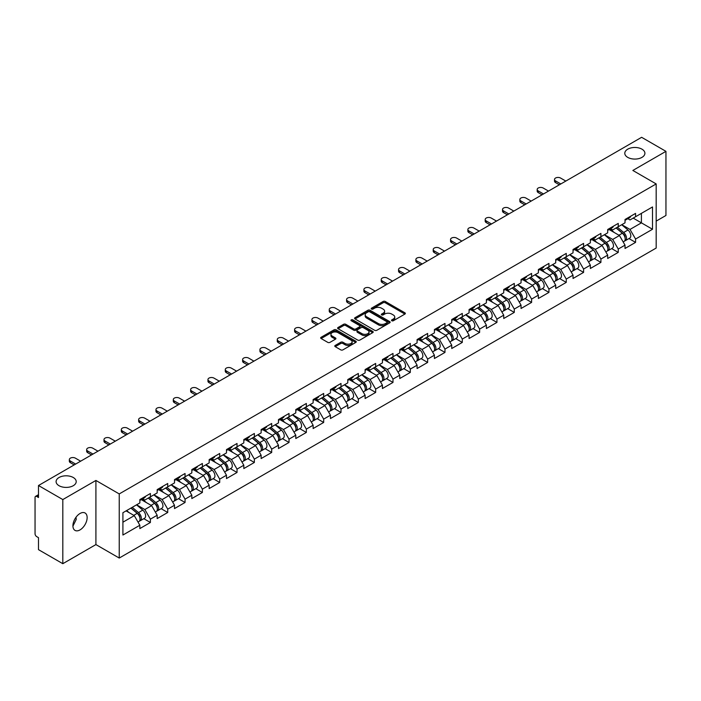<?xml version="1.0" encoding="UTF-8"?>
<svg xmlns="http://www.w3.org/2000/svg" width="701" height="701" viewBox="0 0 701 701"><rect width="100%" height="100%" fill="white"/><g stroke="black" fill="none" stroke-linecap="round" stroke-linejoin="round"><path stroke-width="1.05" d="M627.737 157.374A10.051 5.801 180 0 1 624.793 153.274A10.051 5.801 180 0 1 631.005 147.911A10.051 5.801 180 0 1 641.958 149.173A10.051 5.801 180 0 1 644.902 153.274A10.051 5.801 180 0 1 638.699 158.636A10.051 5.801 180 0 1 627.737 157.374M59.042 485.714A10.051 5.801 180 0 1 56.098 481.613A10.051 5.801 180 0 1 62.301 476.251A10.051 5.801 180 0 1 73.263 477.504A10.051 5.801 180 0 1 76.207 481.613A10.051 5.801 180 0 1 69.995 486.967A10.051 5.801 180 0 1 59.042 485.714M391.798 320.76A1.078 0.622 0 0 0 393.322 320.76L404.906 314.074A1.542 0.894 0 0 0 405.353 313.443A1.542 0.894 0 0 0 404.906 312.812L385.278 301.483A1.542 0.894 0 0 0 383.096 301.483L371.512 308.177A1.078 0.622 0 0 0 371.197 308.615A1.078 0.622 0 0 0 371.512 309.053A1.078 0.622 0 0 0 373.046 309.053L374.544 308.186A4.933 2.848 0 0 1 381.519 308.186L383.158 309.132A4.933 2.848 0 0 1 384.604 311.148A4.933 2.848 0 0 1 383.158 313.163L381.659 314.03A1.078 0.622 0 0 0 381.335 314.469A1.078 0.622 0 0 0 381.659 314.907A1.078 0.622 0 0 0 383.184 314.907L384.683 314.039A4.933 2.848 0 0 1 391.657 314.039L393.296 314.986A4.933 2.848 0 0 1 394.742 317.001A4.933 2.848 0 0 1 393.296 319.016L391.798 319.884A1.078 0.622 0 0 0 391.482 320.322A1.078 0.622 0 0 0 391.798 320.76L391.798 319.884M76.032 517.224L76.207 519.476L72.93 526.162M80.037 513.482A10.051 5.801 -60 0 1 85.058 512.983A10.051 5.801 -60 0 1 86.6 521.036A10.051 5.801 -60 0 1 80.037 529.895A10.051 5.801 -60 0 1 75.007 530.394A10.051 5.801 -60 0 1 73.465 522.341A10.051 5.801 -60 0 1 80.037 513.482M335.236 345.418A1.542 0.894 0 0 0 334.789 346.049A1.542 0.894 0 0 0 335.236 346.68L340.747 349.86A1.542 0.894 0 0 0 342.92 349.86L355.793 342.43A1.542 0.894 0 0 0 356.239 341.799A1.542 0.894 0 0 0 355.793 341.177L336.165 329.847A1.542 0.894 0 0 0 333.983 329.847L321.119 337.269A1.542 0.894 0 0 0 320.664 337.9A1.542 0.894 0 0 0 321.119 338.53L327.77 342.368A1.542 0.894 0 0 0 329.952 342.368L335.455 339.188A1.542 0.894 0 0 0 335.91 338.557A1.542 0.894 0 0 0 335.455 337.935L332.16 336.024A4.127 2.383 0 0 1 330.951 334.342A4.127 2.383 0 0 1 333.492 332.143A4.127 2.383 0 0 1 337.987 332.66L350.912 340.116A4.127 2.383 0 0 1 352.121 341.799A4.127 2.383 0 0 1 349.571 343.998A4.127 2.383 0 0 1 345.076 343.49L342.92 342.246A1.542 0.894 0 0 0 340.747 342.246L335.236 345.418L335.236 346.68L340.747 343.525L340.747 342.246M95.914 480.457L62.818 499.568L38.494 485.521L641.625 137.308L665.95 151.346L632.854 170.457L656.18 183.925L119.24 493.925L95.914 480.457L95.914 544.581L119.24 558.049L119.24 493.925M374.649 330.285A1.542 0.894 0 0 0 376.831 330.285L389.695 322.854A1.542 0.894 0 0 0 390.15 322.223A1.542 0.894 0 0 0 389.695 321.593L370.075 310.263A1.542 0.894 0 0 0 367.894 310.263L355.03 317.693A1.542 0.894 0 0 0 354.575 318.324A1.542 0.894 0 0 0 355.03 318.955L374.649 330.285M351.692 320.997A1.078 0.622 0 0 1 352.787 321.146L352.787 319.866L372.739 331.389A1.542 0.894 0 0 1 373.195 332.011A1.542 0.894 0 0 1 372.739 332.642L359.876 340.073A1.542 0.894 0 0 1 357.694 340.073L338.075 328.743L338.075 327.481A1.542 0.894 0 0 0 337.619 328.112A1.542 0.894 0 0 0 338.075 328.743M338.075 327.481L343.578 324.3A1.542 0.894 0 0 1 345.759 324.3L353.716 328.9A1.542 0.894 0 0 0 355.898 328.9L359.552 326.789A1.542 0.894 0 0 0 359.999 326.158A1.542 0.894 0 0 0 359.552 325.527L351.262 320.751A1.078 0.622 0 0 1 350.947 320.304A1.078 0.622 0 0 1 351.613 319.735A1.078 0.622 0 0 1 352.787 319.866M119.24 558.049L656.18 248.058L656.18 183.925M143.81 518.687L150.4 522.49L150.4 519.161L144.844 509.539L136.625 504.79M150.4 522.49L139.849 528.58L139.849 525.251L122.912 535.029L122.912 512.711L139.849 502.932L139.849 499.594L150.4 493.504L150.4 496.843L157.173 492.926L157.173 489.596L167.732 483.497L167.732 486.836L174.505 482.928L174.505 479.589L185.055 473.499L185.055 476.829L191.829 472.921L191.829 469.582L202.379 463.492L202.379 466.831L209.161 462.914L209.161 459.584L219.711 453.486L219.711 456.824L226.484 452.916L226.484 449.578L237.034 443.488L237.034 446.817L243.817 442.909L243.817 439.571L254.367 433.481L254.367 436.819L261.14 432.903L261.14 429.573L271.69 423.474L271.69 426.813L278.472 422.905L278.472 419.566L289.022 413.476L289.022 416.806L295.796 412.898L295.796 409.559L306.346 403.469L306.346 406.808L313.128 402.891L313.128 399.561L323.678 393.463L323.678 396.801L330.451 392.884L330.451 389.554L341.001 383.465L341.001 386.794L347.775 382.886L347.775 379.548L358.334 373.458L358.334 376.796L365.107 372.879L365.107 369.55L375.657 363.451L375.657 366.789L382.431 362.873L382.431 359.543L392.989 353.453L392.989 356.783L399.763 352.875L399.763 349.536L410.313 343.446L410.313 346.785L417.086 342.868L417.086 339.538L427.645 333.439L427.645 336.778L434.418 332.861L434.418 329.531L444.969 323.441L444.969 326.771L451.742 322.863L451.742 319.525L462.292 313.435L462.292 316.764L469.074 312.856L469.074 309.518L479.624 303.428L479.624 306.766L486.398 302.85L486.398 299.52L496.948 293.43L496.948 296.76L503.73 292.852L503.73 289.513L514.28 283.423L514.28 286.753L521.053 282.845L521.053 279.506L531.603 273.416L531.603 276.755L538.386 272.838L538.386 269.508L548.936 263.418L548.936 266.748L555.709 262.84L555.709 259.501L566.259 253.411L566.259 256.741L573.032 252.833L573.032 249.495L583.591 243.405L583.591 246.743L590.365 242.826L590.365 239.497L600.915 233.398L600.915 236.736L607.688 232.828L607.688 229.49L618.247 223.4L618.247 226.73L625.02 222.822L625.02 219.483L635.57 213.393L635.57 216.732L652.508 206.953L652.508 229.262L635.57 239.05L630.015 229.429L621.796 224.679M628.981 238.577L635.57 242.38L635.57 239.05M635.57 242.38L625.02 248.469L625.02 245.14L618.247 249.048L612.692 239.427L604.472 234.686M611.658 248.583L618.247 252.386L618.247 249.048M618.247 252.386L607.688 258.476L607.688 255.138L600.915 259.055L595.359 249.433L587.14 244.693M594.325 258.581L600.915 262.384L600.915 259.055M600.915 262.384L590.365 268.483L590.365 265.144L583.591 269.061L578.036 259.44L569.817 254.691M577.002 268.588L583.591 272.391L583.591 269.061M583.591 272.391L573.032 278.481L573.032 275.151L566.259 279.059L560.704 269.438L552.484 264.698M559.67 278.595L566.259 282.398L566.259 279.059M566.259 282.398L555.709 288.488L555.709 285.158L548.936 289.066L543.38 279.445L535.161 274.704M542.346 288.593L548.936 292.405L548.936 289.066M548.936 292.405L538.386 298.495L538.386 295.156L531.603 299.073L526.057 289.452L517.829 284.702M525.014 298.6L531.603 302.403L531.603 299.073M531.603 302.403L521.053 308.493L521.053 305.163L514.28 309.071L508.724 299.458L500.505 294.709M507.69 308.606L514.28 312.409L514.28 309.071M514.28 312.409L503.73 318.499L503.73 315.17L496.948 319.078L491.401 309.456L483.182 304.716M490.358 318.605L496.948 322.416L496.948 319.078M496.948 322.416L486.398 328.506L486.398 325.168L479.624 329.084L474.069 319.463L465.85 314.714M473.035 328.611L479.624 332.414L479.624 329.084M479.624 332.414L469.074 338.504L469.074 335.174L462.292 339.082L456.745 329.47L448.526 324.721M455.703 338.618L462.292 342.421L462.292 339.082M462.292 342.421L451.742 348.511L451.742 345.181L444.969 349.089L439.413 339.468L431.194 334.727M438.379 348.616L444.969 352.428L444.969 349.089M444.969 352.428L434.418 358.518L434.418 355.179L427.645 359.096L422.09 349.475L413.87 344.726M421.047 358.623L427.645 362.426L427.645 359.096M427.645 362.426L417.086 368.524L417.086 365.186L410.313 369.094L404.757 359.482L396.538 354.732M403.723 368.63L410.313 372.433L410.313 369.094M410.313 372.433L399.763 378.522L399.763 375.193L392.989 379.101L387.434 369.48L379.215 364.739M386.4 378.628L392.989 382.439L392.989 379.101M392.989 382.439L382.431 388.529L382.431 385.191L375.657 389.108L370.102 379.486L361.882 374.737M369.068 388.634L375.657 392.437L375.657 389.108M375.657 392.437L365.107 398.536L365.107 395.198L358.334 399.106L352.778 389.493L344.559 384.744M351.744 398.641L358.334 402.444L358.334 399.106M358.334 402.444L347.775 408.534L347.775 405.204L341.001 409.112L335.446 399.491L327.227 394.751M334.412 408.639L341.001 412.451L341.001 409.112M341.001 412.451L330.451 418.541L330.451 415.202L323.678 419.119L318.123 409.498L309.903 404.749M317.089 418.646L323.678 422.449L323.678 419.119M323.678 422.449L313.128 428.548L313.128 425.209L306.346 429.117L300.79 419.505L292.571 414.755M299.756 428.653L306.346 432.456L306.346 429.117M306.346 432.456L295.796 438.546L295.796 435.216L289.022 439.124L283.467 429.503L275.248 424.762M282.433 438.651L289.022 442.462L289.022 439.124M289.022 442.462L278.472 448.552L278.472 445.214L271.69 449.131L266.143 439.509L257.915 434.76M265.101 448.658L271.69 452.46L271.69 449.131M271.69 452.46L261.14 458.559L261.14 455.221L254.367 459.129L248.811 449.516L240.592 444.767M247.777 458.664L254.367 462.467L254.367 459.129M254.367 462.467L243.817 468.557L243.817 465.227L237.034 469.135L231.488 459.514L223.269 454.774M230.445 468.671L237.034 472.474L237.034 469.135M237.034 472.474L226.484 478.564L226.484 475.225L219.711 479.142L214.155 469.521L205.936 464.772M213.122 478.669L219.711 482.472L219.711 479.142M219.711 482.472L209.161 488.571L209.161 485.232L202.379 489.149L196.832 479.528L188.613 474.779M195.789 488.676L202.379 492.479L202.379 489.149M202.379 492.479L191.829 498.569L191.829 495.239L185.055 499.147L179.5 489.526L171.281 484.785M178.466 498.683L185.055 502.486L185.055 499.147M185.055 502.486L174.505 508.575L174.505 505.237L167.732 509.154L162.176 499.533L153.957 494.792M161.134 508.681L167.732 512.484L167.732 509.154M167.732 512.484L157.173 518.582L157.173 515.244L150.4 519.161M142.697 498.805L144.844 500.05L150.4 496.843M144.844 509.539L151.626 505.623L141.251 499.638M157.173 515.244L151.626 505.623M160.03 488.799L162.176 490.043L167.732 486.836M162.176 499.533L168.95 495.625L158.584 489.64M174.505 505.237L168.95 495.625M177.353 478.801L179.5 480.036L185.055 476.829M179.5 489.526L186.273 485.618L175.907 479.633M191.829 495.239L186.273 485.618M194.685 468.794L196.832 470.038L202.379 466.831M196.832 479.528L203.605 475.611L193.239 469.626M209.161 485.232L203.605 475.611M212.009 458.787L214.155 460.031L219.711 456.824M214.155 469.521L220.929 465.613L210.563 459.628M226.484 475.225L220.929 465.613M229.341 448.789L231.488 450.024L237.034 446.817M231.488 459.514L238.261 455.606L227.895 449.621M243.817 465.227L238.261 455.606M246.664 438.782L248.811 440.026L254.367 436.819M248.811 449.516L255.585 445.599L245.219 439.615M261.14 455.221L255.585 445.599M263.988 428.775L266.143 430.02L271.69 426.813M266.143 439.509L272.917 435.601L262.551 429.617M278.472 445.214L272.917 435.601M281.32 418.777L283.467 420.013L289.022 416.806M283.467 429.503L290.24 425.595L279.874 419.61M295.796 435.216L290.24 425.595M298.644 408.771L300.79 410.015L306.346 406.808M300.79 419.505L307.573 415.588L297.206 409.603M313.128 425.209L307.573 415.588M315.976 398.764L318.123 400.008L323.678 396.801M318.123 409.498L324.896 405.59L314.53 399.605M330.451 415.202L324.896 405.59M333.299 388.766L335.446 390.001L341.001 386.794M335.446 399.491L342.228 395.583L331.862 389.598M347.775 405.204L342.228 395.583M350.631 378.759L352.778 379.995L358.334 376.796M352.778 389.493L359.552 385.576L349.186 379.591M365.107 395.198L359.552 385.576M367.955 368.752L370.102 369.997L375.657 366.789M370.102 379.486L376.884 375.578L366.509 369.585M382.431 385.191L376.884 375.578M385.287 358.754L387.434 359.99L392.989 356.783M387.434 369.48L394.207 365.571L383.841 359.587M399.763 375.193L394.207 365.571M402.611 348.748L404.757 349.983L410.313 346.785M404.757 359.482L411.531 355.565L401.165 349.58M417.086 365.186L411.531 355.565M419.943 338.741L422.09 339.985L427.645 336.778M422.09 349.475L428.863 345.558L418.497 339.573M434.418 355.179L428.863 345.558M437.266 328.743L439.413 329.978L444.969 326.771M439.413 339.468L446.186 335.56L435.82 329.575M451.742 345.181L446.186 335.56M454.598 318.736L456.745 319.971L462.292 316.764M456.745 329.47L463.519 325.553L453.153 319.568M469.074 335.174L463.519 325.553M471.922 308.729L474.069 309.973L479.624 306.766M474.069 319.463L480.842 315.546L470.476 309.562M486.398 325.168L480.842 315.546M489.254 298.731L491.401 299.967L496.948 296.76M491.401 309.456L498.174 305.548L487.808 299.564M503.73 315.17L498.174 305.548M506.578 288.724L508.724 289.96L514.28 286.753M508.724 299.458L515.498 295.542L505.132 289.557M521.053 305.163L515.498 295.542M523.901 278.718L526.057 279.962L531.603 276.755M526.057 289.452L532.83 285.535L522.464 279.55M538.386 295.156L532.83 285.535M541.233 268.72L543.38 269.955L548.936 266.748M543.38 279.445L550.154 275.537L539.788 269.552M555.709 285.158L550.154 275.537M558.557 258.713L560.704 259.948L566.259 256.741M560.704 269.438L567.486 265.53L557.12 259.545M573.032 275.151L567.486 265.53M575.889 248.706L578.036 249.95L583.591 246.743M578.036 259.44L584.809 255.523L574.443 249.538M590.365 265.144L584.809 255.523M593.212 238.708L595.359 239.944L600.915 236.736M595.359 249.433L602.141 245.525L591.775 239.54M607.688 255.138L602.141 245.525M610.545 228.701L612.692 229.937L618.247 226.73M612.692 239.427L619.465 235.518L609.099 229.534M625.02 245.14L619.465 235.518M627.868 218.694L630.015 219.939L635.57 216.732M630.015 229.429L641.406 222.857L641.406 213.358L652.508 206.953M633.187 218.107L652.508 229.262M656.18 221.122L665.95 215.479L665.95 151.346M62.818 499.568L62.818 563.692L38.494 549.654L38.494 537.658L36.715 536.633A2.357 1.358 -120 0 1 35.05 533.75L35.05 497.447A2.357 1.358 -120 0 1 35.541 496.369A2.357 1.358 -120 0 1 36.715 496.483L38.494 497.517L38.494 485.521M62.818 563.692L95.914 544.581M122.912 522.201L134.294 515.629L126.075 510.88M139.849 525.251L134.294 515.629M392.227 320.918L393.296 320.296A4.933 2.848 0 0 0 394.742 318.28L394.742 317.001M384.604 311.148L384.604 312.427A4.933 2.848 0 0 1 383.158 314.442L382.089 315.064M404.889 314.083L385.278 302.771A1.542 0.894 0 0 0 383.096 302.771L371.951 309.211M389.677 322.872L370.075 311.551A1.542 0.894 0 0 0 367.894 311.551L355.048 318.964M386.97 322.67A1.078 0.622 0 0 0 387.285 322.223A1.078 0.622 0 0 0 386.97 321.785L369.742 311.84A1.078 0.622 0 0 0 368.218 311.84L366.641 312.751A4.933 2.848 0 0 0 365.195 314.767A4.933 2.848 0 0 0 366.641 316.782L378.409 323.582A4.933 2.848 0 0 0 385.392 323.582L386.97 322.67L386.97 323.95A1.078 0.622 0 0 0 387.285 323.511L387.285 322.223M365.195 314.767L365.195 316.046A4.933 2.848 0 0 0 366.641 318.061L366.641 316.782M386.97 323.95L385.392 324.861A4.933 2.848 0 0 1 378.409 324.861L366.641 318.061M338.092 328.751L343.578 325.588L343.578 324.3M359.999 326.158L359.999 327.446A1.542 0.894 0 0 1 359.552 328.077L355.898 330.18A1.542 0.894 0 0 1 353.716 330.18L345.759 325.588A1.542 0.894 0 0 0 343.578 325.588M352.787 321.146L372.722 332.66M361.979 333.667A4.127 2.383 0 0 0 366.474 334.184A4.127 2.383 0 0 0 369.015 331.985A4.127 2.383 0 0 0 367.806 330.302L363.258 327.674A1.542 0.894 0 0 0 361.076 327.674L357.422 329.777A1.542 0.894 0 0 0 356.975 330.408A1.542 0.894 0 0 0 357.422 331.038L361.979 333.667L361.979 334.947A4.127 2.383 0 0 0 366.474 335.464A4.127 2.383 0 0 0 369.015 333.264L369.015 331.985M356.975 330.408L356.975 331.696A1.542 0.894 0 0 0 357.422 332.318L357.422 331.038M361.979 334.947L357.422 332.318M352.121 341.799L352.121 343.087A4.127 2.383 0 0 1 349.571 345.286A4.127 2.383 0 0 1 345.076 344.769L342.92 343.525A1.542 0.894 0 0 0 340.747 343.525M330.951 334.342L330.951 335.63A4.127 2.383 0 0 0 332.16 337.312L332.16 336.024M335.437 339.205L332.16 337.312M355.766 342.447L336.165 331.126A1.542 0.894 0 0 0 333.983 331.126L321.137 338.539M623.697 234.239L622.917 233.792M624.687 240.855A5.187 2.997 -120 0 0 625.441 240.618A5.187 2.997 -120 0 0 626.379 236.999A5.187 2.997 -120 0 0 623.68 232.478L617.423 227.203M625.441 240.618L629.726 238.147A5.187 2.997 -120 0 0 630.655 234.528A5.187 2.997 -120 0 0 627.956 230.007L621.699 224.741M616.223 227.904L623.355 233.915A3.146 1.814 60 0 1 625.047 237.788M623.171 241.933L624.109 241.389A5.187 2.997 -120 0 0 625.047 237.762A5.187 2.997 -120 0 0 622.348 233.249L616.091 227.974M614.286 232.53L610.072 228.973M565.821 181.077L560.537 178.028A3.531 2.042 0 0 0 556.69 177.59A3.531 2.042 0 0 0 554.509 179.474A3.531 2.042 0 0 0 555.543 180.911L555.543 182.584A3.531 2.042 180 0 1 554.509 181.138L554.509 179.474M559.372 184.792L555.543 182.584M626.414 218.686A5.187 2.997 60 0 1 625.441 220.096A5.187 2.997 60 0 1 625.02 220.272M630.69 216.215A5.187 2.997 60 0 1 629.726 217.625L625.441 220.096M560.818 183.96L555.543 180.911M606.374 244.246L605.594 243.799M607.364 250.853A5.187 2.997 -120 0 0 608.117 250.625A5.187 2.997 -120 0 0 609.046 246.997A5.187 2.997 -120 0 0 606.347 242.485L600.1 237.21M608.117 250.625L612.394 248.154A5.187 2.997 -120 0 0 613.322 244.526A5.187 2.997 -120 0 0 610.624 240.014L604.376 234.739M598.891 237.902L606.023 243.922A3.146 1.814 60 0 1 607.723 247.795M605.839 251.939L606.786 251.387A5.187 2.997 -120 0 0 607.714 247.768A5.187 2.997 -120 0 0 605.016 243.256L598.768 237.981M596.963 242.537L592.748 238.98M589.042 254.253L588.262 253.806M590.04 260.86A5.187 2.997 -120 0 0 590.794 260.623A5.187 2.997 -120 0 0 591.723 257.004A5.187 2.997 -120 0 0 589.024 252.491L582.768 247.216M590.794 260.623L595.07 258.152A5.187 2.997 -120 0 0 595.999 254.533A5.187 2.997 -120 0 0 593.3 250.02L587.044 244.745M581.567 247.909L588.7 253.928A3.146 1.814 60 0 1 590.391 257.793M588.516 261.937L589.453 261.394A5.187 2.997 -120 0 0 590.391 257.775A5.187 2.997 -120 0 0 587.692 253.254L581.436 247.979M579.639 252.535L575.416 248.978M571.718 264.251L570.938 263.804M572.708 270.866A5.187 2.997 -120 0 0 573.462 270.63A5.187 2.997 -120 0 0 574.391 267.011A5.187 2.997 -120 0 0 571.692 262.489L565.444 257.214M573.462 270.63L577.738 268.159A5.187 2.997 -120 0 0 578.667 264.54A5.187 2.997 -120 0 0 575.968 260.018L569.72 254.752M564.235 257.915L571.368 263.926A3.146 1.814 60 0 1 573.067 267.8M571.184 271.944L572.13 271.401A5.187 2.997 -120 0 0 573.059 267.773A5.187 2.997 -120 0 0 570.36 263.261L564.112 257.986M562.307 262.542L558.092 258.984M554.386 274.257L553.606 273.811M555.385 280.864A5.187 2.997 -120 0 0 556.138 280.637A5.187 2.997 -120 0 0 557.067 277.009A5.187 2.997 -120 0 0 554.368 272.496L548.112 267.221M556.138 280.637L560.414 278.166A5.187 2.997 -120 0 0 561.343 274.538A5.187 2.997 -120 0 0 558.644 270.025L552.388 264.75M546.911 267.913L554.044 273.933A3.146 1.814 60 0 1 555.735 277.806M553.86 281.951L554.806 281.399A5.187 2.997 -120 0 0 555.735 277.78A5.187 2.997 -120 0 0 553.036 273.267L546.78 267.992M544.984 272.549L540.76 268.991M537.062 284.264L536.283 283.817M538.053 290.871A5.187 2.997 -120 0 0 538.806 290.635A5.187 2.997 -120 0 0 539.735 287.016A5.187 2.997 -120 0 0 537.036 282.503L530.788 277.228M538.806 290.635L543.082 288.172A5.187 2.997 -120 0 0 544.011 284.545A5.187 2.997 -120 0 0 541.312 280.032L535.065 274.757M529.588 277.92L536.712 283.94A3.146 1.814 60 0 1 538.412 287.804M536.528 291.949L537.474 291.406A5.187 2.997 -120 0 0 538.403 287.787A5.187 2.997 -120 0 0 535.704 283.265L529.457 277.99M527.651 282.547L523.437 278.989M548.489 191.075L543.214 188.034A3.531 2.042 0 0 0 539.358 187.588A3.531 2.042 0 0 0 537.176 189.472A3.531 2.042 0 0 0 538.219 190.917L538.219 192.582A3.531 2.042 180 0 1 537.176 191.145L537.176 189.472M542.048 194.799L538.219 192.582M609.081 228.684A5.187 2.997 60 0 1 608.117 230.103A5.187 2.997 60 0 1 607.688 230.279M613.357 226.221A5.187 2.997 60 0 1 612.394 227.632L608.117 230.103M543.494 193.967L538.219 190.917M531.165 201.082L525.881 198.032A3.531 2.042 0 0 0 522.035 197.594A3.531 2.042 0 0 0 519.853 199.478A3.531 2.042 0 0 0 520.887 200.924L520.887 202.589A3.531 2.042 180 0 1 519.853 201.143L519.853 199.478M524.716 204.797L520.887 202.589M591.758 238.69A5.187 2.997 60 0 1 590.794 240.101A5.187 2.997 60 0 1 590.365 240.277M596.034 236.219A5.187 2.997 60 0 1 595.07 237.639L590.794 240.101M526.162 203.965L520.887 200.924M513.833 211.089L508.558 208.039A3.531 2.042 0 0 0 504.702 207.601A3.531 2.042 0 0 0 502.521 209.485A3.531 2.042 0 0 0 503.563 210.922L503.563 212.596A3.531 2.042 180 0 1 502.521 211.15L502.521 209.485M507.393 214.804L503.563 212.596M574.426 248.697A5.187 2.997 60 0 1 573.462 250.108A5.187 2.997 60 0 1 573.032 250.283M578.702 246.226A5.187 2.997 60 0 1 577.738 247.637L573.462 250.108M508.838 213.971L503.563 210.922M496.51 221.087L491.235 218.046A3.531 2.042 0 0 0 487.379 217.599A3.531 2.042 0 0 0 485.197 219.483A3.531 2.042 0 0 0 486.231 220.929L486.231 222.594A3.531 2.042 180 0 1 485.197 221.157L485.197 219.483M490.06 224.811L486.231 222.594M557.102 258.695A5.187 2.997 60 0 1 556.138 260.115A5.187 2.997 60 0 1 555.709 260.29M561.378 256.233A5.187 2.997 60 0 1 560.414 257.644L556.138 260.115M491.506 223.978L486.231 220.929M479.177 231.093L473.902 228.044A3.531 2.042 0 0 0 470.056 227.606A3.531 2.042 0 0 0 467.874 229.49A3.531 2.042 0 0 0 468.908 230.936L468.908 232.601A3.531 2.042 180 0 1 467.874 231.155L467.874 229.49M472.737 234.809L468.908 232.601M539.77 268.702A5.187 2.997 60 0 1 538.806 270.113A5.187 2.997 60 0 1 538.386 270.288M544.046 266.231A5.187 2.997 60 0 1 543.082 267.651L538.806 270.113M474.183 233.976L468.908 230.936M519.73 294.262L518.959 293.815M520.729 300.878A5.187 2.997 -120 0 0 521.483 300.641A5.187 2.997 -120 0 0 522.411 297.022A5.187 2.997 -120 0 0 519.713 292.501L513.456 287.226M521.483 300.641L525.759 298.17A5.187 2.997 -120 0 0 526.688 294.551A5.187 2.997 -120 0 0 523.989 290.03L517.741 284.764M512.256 287.927L519.388 293.938A3.146 1.814 60 0 1 521.08 297.811M519.204 301.956L520.151 301.412A5.187 2.997 -120 0 0 521.08 297.785A5.187 2.997 -120 0 0 518.381 293.272L512.124 287.997M510.328 292.554L506.104 288.996M461.854 241.1L456.579 238.051A3.531 2.042 0 0 0 452.723 237.613A3.531 2.042 0 0 0 450.541 239.497A3.531 2.042 0 0 0 451.575 240.934L451.575 242.607A3.531 2.042 180 0 1 450.541 241.162L450.541 239.497M455.413 244.815L451.575 242.607M522.447 278.709A5.187 2.997 60 0 1 521.483 280.12A5.187 2.997 60 0 1 521.053 280.295M526.723 276.238A5.187 2.997 60 0 1 525.759 277.649L521.483 280.12M456.85 243.983L451.575 240.934M502.407 304.269L501.627 303.822M503.397 310.876A5.187 2.997 -120 0 0 504.15 310.648A5.187 2.997 -120 0 0 505.088 307.02A5.187 2.997 -120 0 0 502.38 302.508L496.133 297.233M504.15 310.648L508.427 308.177A5.187 2.997 -120 0 0 509.364 304.558A5.187 2.997 -120 0 0 506.657 300.037L500.409 294.762M494.932 297.925L502.056 303.945A3.146 1.814 60 0 1 503.756 307.818M501.872 311.963L502.819 311.41A5.187 2.997 -120 0 0 503.747 307.792A5.187 2.997 -120 0 0 501.049 303.279L494.801 298.004M492.996 302.56L488.781 299.003M444.522 251.098L439.247 248.058A3.531 2.042 0 0 0 435.4 247.611A3.531 2.042 0 0 0 433.218 249.495A3.531 2.042 0 0 0 434.252 250.94L434.252 252.605A3.531 2.042 180 0 1 433.218 251.168L433.218 249.495M438.081 254.822L434.252 252.605M505.114 288.707A5.187 2.997 60 0 1 504.15 290.126A5.187 2.997 60 0 1 503.73 290.302M509.39 286.245A5.187 2.997 60 0 1 508.427 287.655L504.15 290.126M439.527 253.99L434.252 250.94M485.074 314.276L484.303 313.829M486.073 320.883A5.187 2.997 -120 0 0 486.827 320.646A5.187 2.997 -120 0 0 487.756 317.027A5.187 2.997 -120 0 0 485.057 312.515L478.809 307.24M486.827 320.646L491.103 318.184A5.187 2.997 -120 0 0 492.032 314.556A5.187 2.997 -120 0 0 489.333 310.044L483.085 304.769M477.6 307.932L484.733 313.952A3.146 1.814 60 0 1 486.433 317.816M484.549 321.961L485.495 321.417A5.187 2.997 -120 0 0 486.424 317.798A5.187 2.997 -120 0 0 483.725 313.277L477.469 308.011M475.672 312.558L471.449 309.001M427.198 261.105L421.923 258.056A3.531 2.042 0 0 0 418.068 257.618A3.531 2.042 0 0 0 415.886 259.501A3.531 2.042 0 0 0 416.92 260.947L416.92 262.612A3.531 2.042 180 0 1 415.886 261.166L415.886 259.501M420.758 264.829L416.92 262.612M487.791 298.714A5.187 2.997 60 0 1 486.827 300.124A5.187 2.997 60 0 1 486.398 300.3M492.067 296.243A5.187 2.997 60 0 1 491.103 297.662L486.827 300.124M422.195 263.988L416.92 260.947M467.751 324.283L466.971 323.827M468.741 330.89A5.187 2.997 -120 0 0 469.495 330.653A5.187 2.997 -120 0 0 470.432 327.034A5.187 2.997 -120 0 0 467.733 322.513L461.477 317.238M469.495 330.653L473.771 328.182A5.187 2.997 -120 0 0 474.708 324.563A5.187 2.997 -120 0 0 472.01 320.05L465.753 314.775M460.277 317.939L467.401 323.95A3.146 1.814 60 0 1 469.1 327.823M467.217 331.967L468.163 331.424A5.187 2.997 -120 0 0 469.092 327.796A5.187 2.997 -120 0 0 466.393 323.284L460.145 318.009M458.34 322.565L454.125 319.008M409.866 271.112L404.591 268.062A3.531 2.042 0 0 0 400.744 267.624A3.531 2.042 0 0 0 398.562 269.508A3.531 2.042 0 0 0 399.596 270.945L399.596 272.619A3.531 2.042 180 0 1 398.562 271.173L398.562 269.508M403.425 274.827L399.596 272.619M470.459 308.72A5.187 2.997 60 0 1 469.495 310.131A5.187 2.997 60 0 1 469.074 310.306M474.735 306.249A5.187 2.997 60 0 1 473.771 307.66L469.495 310.131M404.871 273.995L399.596 270.945M450.419 334.281L449.648 333.834M451.418 340.888A5.187 2.997 -120 0 0 452.171 340.66A5.187 2.997 -120 0 0 453.1 337.032A5.187 2.997 -120 0 0 450.401 332.519L444.154 327.244M452.171 340.66L456.447 338.189A5.187 2.997 -120 0 0 457.376 334.57A5.187 2.997 -120 0 0 454.677 330.048L448.43 324.773M442.944 327.937L450.077 333.956A3.146 1.814 60 0 1 451.777 337.829M449.893 341.974L450.839 341.422A5.187 2.997 -120 0 0 451.768 337.803A5.187 2.997 -120 0 0 449.069 333.29L442.822 328.015M441.017 332.572L436.793 329.014M392.542 281.11L387.267 278.069A3.531 2.042 0 0 0 383.412 277.622A3.531 2.042 0 0 0 381.23 279.506A3.531 2.042 0 0 0 382.264 280.952L382.264 282.617A3.531 2.042 180 0 1 381.23 281.18L381.23 279.506M386.102 284.834L382.264 282.617M453.135 318.727A5.187 2.997 60 0 1 452.171 320.138A5.187 2.997 60 0 1 451.742 320.313M457.411 316.256A5.187 2.997 60 0 1 456.447 317.667L452.171 320.138M387.539 284.001L382.264 280.952M433.095 344.287L432.315 343.84M434.085 350.894A5.187 2.997 -120 0 0 434.839 350.658A5.187 2.997 -120 0 0 435.777 347.039A5.187 2.997 -120 0 0 433.078 342.526L426.821 337.251M434.839 350.658L439.115 348.195A5.187 2.997 -120 0 0 440.053 344.568A5.187 2.997 -120 0 0 437.354 340.055L431.097 334.78M425.621 337.943L432.754 343.963A3.146 1.814 60 0 1 434.445 347.827M432.57 351.972L433.507 351.429A5.187 2.997 -120 0 0 434.445 347.81A5.187 2.997 -120 0 0 431.737 343.288L425.489 338.022M423.684 342.579L419.47 339.012M375.21 291.117L369.935 288.067A3.531 2.042 0 0 0 366.088 287.629A3.531 2.042 0 0 0 363.907 289.513A3.531 2.042 0 0 0 364.941 290.959L364.941 292.624A3.531 2.042 180 0 1 363.907 291.178L363.907 289.513M368.77 294.841L364.941 292.624M435.803 328.725A5.187 2.997 60 0 1 434.839 330.136A5.187 2.997 60 0 1 434.418 330.311M440.088 326.254A5.187 2.997 60 0 1 439.115 327.674L434.839 330.136M370.216 293.999L364.941 290.959M415.763 354.294L414.992 353.839M416.762 360.901A5.187 2.997 -120 0 0 417.516 360.665A5.187 2.997 -120 0 0 418.444 357.046A5.187 2.997 -120 0 0 415.746 352.524L409.498 347.249M417.516 360.665L421.792 358.193A5.187 2.997 -120 0 0 422.721 354.575A5.187 2.997 -120 0 0 420.022 350.062L413.774 344.787M408.289 347.95L415.421 353.961A3.146 1.814 60 0 1 417.121 357.834M415.237 361.979L416.184 361.436A5.187 2.997 -120 0 0 417.113 357.808A5.187 2.997 -120 0 0 414.414 353.295L408.166 348.02M406.361 352.577L402.137 349.019M357.887 301.123L352.612 298.074A3.531 2.042 0 0 0 348.756 297.636A3.531 2.042 0 0 0 346.574 299.52A3.531 2.042 0 0 0 347.608 300.957L347.608 302.63A3.531 2.042 180 0 1 346.574 301.185L346.574 299.52M351.446 304.839L347.608 302.63M418.479 338.732A5.187 2.997 60 0 1 417.516 340.143A5.187 2.997 60 0 1 417.086 340.318M422.756 336.261A5.187 2.997 60 0 1 421.792 337.672L417.516 340.143M352.892 304.006L347.608 300.957M398.44 364.292L397.66 363.845M399.43 370.899A5.187 2.997 -120 0 0 400.183 370.671A5.187 2.997 -120 0 0 401.121 367.044A5.187 2.997 -120 0 0 398.422 362.531L392.166 357.256M400.183 370.671L404.459 368.2A5.187 2.997 -120 0 0 405.397 364.581A5.187 2.997 -120 0 0 402.698 360.06L396.442 354.785M390.965 357.948L398.098 363.968A3.146 1.814 60 0 1 399.789 367.841M397.914 371.986L398.851 371.442A5.187 2.997 -120 0 0 399.789 367.815A5.187 2.997 -120 0 0 397.09 363.302L390.834 358.027M389.029 362.583L384.814 359.026M340.555 311.121L335.28 308.081A3.531 2.042 0 0 0 331.433 307.634A3.531 2.042 0 0 0 329.251 309.518A3.531 2.042 0 0 0 330.285 310.964L330.285 312.628A3.531 2.042 180 0 1 329.251 311.191L329.251 309.518M334.114 314.845L330.285 312.628M401.156 348.739A5.187 2.997 60 0 1 400.183 350.149A5.187 2.997 60 0 1 399.763 350.325M405.432 346.268A5.187 2.997 60 0 1 404.459 347.678L400.183 350.149M335.56 314.013L330.285 310.964M381.116 374.299L380.336 373.852M382.106 380.906A5.187 2.997 -120 0 0 382.86 380.669A5.187 2.997 -120 0 0 383.789 377.05A5.187 2.997 -120 0 0 381.09 372.538L374.842 367.263M382.86 380.669L387.136 378.207A5.187 2.997 -120 0 0 388.065 374.579A5.187 2.997 -120 0 0 385.366 370.067L379.118 364.792M373.633 367.955L380.766 373.975A3.146 1.814 60 0 1 382.466 377.839M380.582 381.984L381.528 381.44A5.187 2.997 -120 0 0 382.457 377.821A5.187 2.997 -120 0 0 379.758 373.3L373.51 368.034M371.705 372.59L367.49 369.024M323.231 321.128L317.956 318.088A3.531 2.042 0 0 0 314.101 317.641A3.531 2.042 0 0 0 311.919 319.525A3.531 2.042 0 0 0 312.953 320.97L312.953 322.635A3.531 2.042 180 0 1 311.919 321.189L311.919 319.525M316.791 324.852L312.953 322.635M383.824 358.737A5.187 2.997 60 0 1 382.86 360.148A5.187 2.997 60 0 1 382.431 360.332M388.1 356.266A5.187 2.997 60 0 1 387.136 357.685L382.86 360.148M318.236 324.011L312.953 320.97M363.784 384.306L363.004 383.85M364.783 390.913A5.187 2.997 -120 0 0 365.536 390.676A5.187 2.997 -120 0 0 366.465 387.057A5.187 2.997 -120 0 0 363.766 382.536L357.51 377.261M365.536 390.676L369.813 388.205A5.187 2.997 -120 0 0 370.741 384.586A5.187 2.997 -120 0 0 368.043 380.073L361.786 374.798M356.31 377.962L363.442 383.973A3.146 1.814 60 0 1 365.133 387.846M363.258 391.99L364.196 391.447A5.187 2.997 -120 0 0 365.133 387.828A5.187 2.997 -120 0 0 362.435 383.307L356.178 378.032M354.373 382.588L350.158 379.031M305.908 331.135L300.624 328.086A3.531 2.042 0 0 0 296.777 327.647A3.531 2.042 0 0 0 294.595 329.531A3.531 2.042 0 0 0 295.629 330.977L295.629 332.642A3.531 2.042 180 0 1 294.595 331.196L294.595 329.531M299.458 334.85L295.629 332.642M366.5 368.744A5.187 2.997 60 0 1 365.536 370.154A5.187 2.997 60 0 1 365.107 370.33M370.776 366.272A5.187 2.997 60 0 1 369.813 367.683L365.536 370.154M300.904 334.018L295.629 330.977M346.46 394.304L345.681 393.857M347.451 400.911A5.187 2.997 -120 0 0 348.204 400.683A5.187 2.997 -120 0 0 349.133 397.055A5.187 2.997 -120 0 0 346.434 392.542L340.187 387.267M348.204 400.683L352.48 398.212A5.187 2.997 -120 0 0 353.409 394.593A5.187 2.997 -120 0 0 350.71 390.071L344.463 384.796M338.977 387.96L346.11 393.98A3.146 1.814 60 0 1 347.81 397.853M345.926 401.997L346.872 401.454A5.187 2.997 -120 0 0 347.801 397.826A5.187 2.997 -120 0 0 345.102 393.314L338.855 388.039M337.05 392.595L332.835 389.037M288.575 341.133L283.3 338.092A3.531 2.042 0 0 0 279.445 337.645A3.531 2.042 0 0 0 277.263 339.538A3.531 2.042 0 0 0 278.306 340.975L278.306 342.64A3.531 2.042 180 0 1 277.263 341.203L277.263 339.538M282.135 344.857L278.306 342.64M349.168 378.75A5.187 2.997 60 0 1 348.204 380.161A5.187 2.997 60 0 1 347.775 380.336M353.444 376.279A5.187 2.997 60 0 1 352.48 377.69L348.204 380.161M283.581 344.025L278.306 340.975M329.128 404.311L328.348 403.864M330.127 410.917A5.187 2.997 -120 0 0 330.881 410.681A5.187 2.997 -120 0 0 331.81 407.062A5.187 2.997 -120 0 0 329.111 402.549L322.854 397.274M330.881 410.681L335.157 408.219A5.187 2.997 -120 0 0 336.086 404.591A5.187 2.997 -120 0 0 333.387 400.078L327.13 394.803M321.654 397.966L328.787 403.986A3.146 1.814 60 0 1 330.478 407.851M328.603 411.995L329.54 411.452A5.187 2.997 -120 0 0 330.478 407.833A5.187 2.997 -120 0 0 327.779 403.32L321.522 398.045M319.726 402.602L315.503 399.035M271.252 351.14L265.977 348.099A3.531 2.042 0 0 0 262.121 347.652A3.531 2.042 0 0 0 259.94 349.536A3.531 2.042 0 0 0 260.974 350.982L260.974 352.647A3.531 2.042 180 0 1 259.94 351.201L259.94 349.536M264.803 354.864L260.974 352.647M331.845 388.748A5.187 2.997 60 0 1 330.881 390.159A5.187 2.997 60 0 1 330.451 390.343M336.121 386.286A5.187 2.997 60 0 1 335.157 387.697L330.881 390.159M266.249 354.023L260.974 350.982M311.805 414.317L311.025 413.862M312.795 420.924A5.187 2.997 -120 0 0 313.549 420.688A5.187 2.997 -120 0 0 314.477 417.069A5.187 2.997 -120 0 0 311.779 412.547L305.531 407.272M313.549 420.688L317.825 418.217A5.187 2.997 -120 0 0 318.753 414.598A5.187 2.997 -120 0 0 316.055 410.085L309.807 404.81M304.322 407.973L311.454 413.984A3.146 1.814 60 0 1 313.154 417.857M311.27 422.002L312.217 421.459A5.187 2.997 -120 0 0 313.145 417.84A5.187 2.997 -120 0 0 310.447 413.318L304.199 408.043M302.394 412.6L298.179 409.042M253.92 361.146L248.645 358.097A3.531 2.042 0 0 0 244.789 357.659A3.531 2.042 0 0 0 242.607 359.543A3.531 2.042 0 0 0 243.65 360.989L243.65 362.654A3.531 2.042 180 0 1 242.607 361.208L242.607 359.543M247.479 364.862L243.65 362.654M314.512 398.755A5.187 2.997 60 0 1 313.549 400.166A5.187 2.997 60 0 1 313.128 400.341M318.789 396.284A5.187 2.997 60 0 1 317.825 397.695L313.549 400.166M248.925 364.029L243.65 360.989M294.473 424.315L293.693 423.868M295.471 430.922A5.187 2.997 -120 0 0 296.225 430.694A5.187 2.997 -120 0 0 297.154 427.067A5.187 2.997 -120 0 0 294.455 422.554L288.199 417.279M296.225 430.694L300.501 428.223A5.187 2.997 -120 0 0 301.43 424.604A5.187 2.997 -120 0 0 298.731 420.083L292.475 414.808M286.998 417.98L294.131 423.991A3.146 1.814 60 0 1 295.822 427.864M293.947 432.009L294.893 431.465A5.187 2.997 -120 0 0 295.822 427.838A5.187 2.997 -120 0 0 293.123 423.325L286.867 418.05M285.07 422.607L280.847 419.049M236.596 371.153L231.321 368.104A3.531 2.042 0 0 0 227.466 367.657A3.531 2.042 0 0 0 225.284 369.55A3.531 2.042 0 0 0 226.318 370.987L226.318 372.66A3.531 2.042 180 0 1 225.284 371.215L225.284 369.55M230.147 374.869L226.318 372.66M297.189 408.762A5.187 2.997 60 0 1 296.225 410.173A5.187 2.997 60 0 1 295.796 410.348M301.465 406.291A5.187 2.997 60 0 1 300.501 407.702L296.225 410.173M231.593 374.036L226.318 370.987M277.149 434.322L276.369 433.875M278.139 440.929A5.187 2.997 -120 0 0 278.893 440.692A5.187 2.997 -120 0 0 279.822 437.074A5.187 2.997 -120 0 0 277.123 432.561L270.875 427.286M278.893 440.692L283.169 438.23A5.187 2.997 -120 0 0 284.107 434.602A5.187 2.997 -120 0 0 281.399 430.09L275.151 424.815M269.675 427.978L276.799 433.998A3.146 1.814 60 0 1 278.499 437.871M276.615 442.007L277.561 441.464A5.187 2.997 -120 0 0 278.49 437.845A5.187 2.997 -120 0 0 275.791 433.332L269.543 428.057M267.738 432.613L263.523 429.047M219.264 381.151L213.989 378.111A3.531 2.042 0 0 0 210.142 377.664A3.531 2.042 0 0 0 207.96 379.548A3.531 2.042 0 0 0 208.994 380.993L208.994 382.658A3.531 2.042 180 0 1 207.96 381.221L207.96 379.548M212.824 384.875L208.994 382.658M279.857 418.76A5.187 2.997 60 0 1 278.893 420.179A5.187 2.997 60 0 1 278.472 420.355M284.133 416.298A5.187 2.997 60 0 1 283.169 417.708L278.893 420.179M214.269 384.043L208.994 380.993M259.817 444.329L259.046 443.873M260.816 450.936A5.187 2.997 -120 0 0 261.569 450.699A5.187 2.997 -120 0 0 262.498 447.08A5.187 2.997 -120 0 0 259.799 442.559L253.552 437.293M261.569 450.699L265.845 448.228A5.187 2.997 -120 0 0 266.774 444.609A5.187 2.997 -120 0 0 264.075 440.097L257.828 434.822M252.342 437.985L259.475 443.996A3.146 1.814 60 0 1 261.166 447.869M259.291 452.014L260.237 451.47A5.187 2.997 -120 0 0 261.166 447.851A5.187 2.997 -120 0 0 258.467 443.33L252.211 438.055M250.415 442.611L246.191 439.054M201.941 391.158L196.666 388.109A3.531 2.042 0 0 0 192.81 387.671A3.531 2.042 0 0 0 190.628 389.554A3.531 2.042 0 0 0 191.662 391L191.662 392.665A3.531 2.042 180 0 1 190.628 391.219L190.628 389.554M195.5 394.873L191.662 392.665M262.533 428.767A5.187 2.997 60 0 1 261.569 430.177A5.187 2.997 60 0 1 261.14 430.353M266.809 426.296A5.187 2.997 60 0 1 265.845 427.706L261.569 430.177M196.937 394.041L191.662 391M242.493 454.327L241.714 453.88M243.484 460.934A5.187 2.997 -120 0 0 244.237 460.706A5.187 2.997 -120 0 0 245.175 457.078A5.187 2.997 -120 0 0 242.467 452.566L236.219 447.291M244.237 460.706L248.513 458.235A5.187 2.997 -120 0 0 249.451 454.616A5.187 2.997 -120 0 0 246.752 450.095L240.496 444.82M235.019 447.992L242.143 454.003A3.146 1.814 60 0 1 243.843 457.876M241.959 462.02L242.905 461.477A5.187 2.997 -120 0 0 243.834 457.849A5.187 2.997 -120 0 0 241.135 453.337L234.888 448.062M233.082 452.618L228.868 449.061M184.608 401.165L179.333 398.115A3.531 2.042 0 0 0 175.487 397.669A3.531 2.042 0 0 0 173.305 399.561A3.531 2.042 0 0 0 174.339 400.998L174.339 402.672A3.531 2.042 180 0 1 173.305 401.226L173.305 399.561M178.168 404.88L174.339 402.672M245.201 438.773A5.187 2.997 60 0 1 244.237 440.184A5.187 2.997 60 0 1 243.817 440.359M249.477 436.302A5.187 2.997 60 0 1 248.513 437.713L244.237 440.184M179.614 404.048L174.339 400.998M225.161 464.334L224.39 463.887M226.16 470.941A5.187 2.997 -120 0 0 226.914 470.704A5.187 2.997 -120 0 0 227.843 467.085A5.187 2.997 -120 0 0 225.144 462.572L218.896 457.297M226.914 470.704L231.19 468.242A5.187 2.997 -120 0 0 232.119 464.614A5.187 2.997 -120 0 0 229.42 460.101L223.172 454.826M217.687 457.99L224.819 464.009A3.146 1.814 60 0 1 226.519 467.882M224.635 472.027L225.582 471.475A5.187 2.997 -120 0 0 226.511 467.856A5.187 2.997 -120 0 0 223.812 463.343L217.555 458.068M215.759 462.625L211.536 459.059M167.285 411.163L162.01 408.122A3.531 2.042 0 0 0 158.154 407.675A3.531 2.042 0 0 0 155.972 409.559A3.531 2.042 0 0 0 157.006 411.005L157.006 412.67A3.531 2.042 180 0 1 155.972 411.233L155.972 409.559M160.844 414.887L157.006 412.67M227.878 448.771A5.187 2.997 60 0 1 226.914 450.191A5.187 2.997 60 0 1 226.484 450.366M232.154 446.309A5.187 2.997 60 0 1 231.19 447.72L226.914 450.191M162.281 414.054L157.006 411.005M207.838 474.34L207.058 473.885M208.828 480.947A5.187 2.997 -120 0 0 209.581 480.711A5.187 2.997 -120 0 0 210.519 477.092A5.187 2.997 -120 0 0 207.82 472.57L201.564 467.304M209.581 480.711L213.858 478.24A5.187 2.997 -120 0 0 214.795 474.621A5.187 2.997 -120 0 0 212.096 470.108L205.84 464.833M200.363 467.996L207.496 474.007A3.146 1.814 60 0 1 209.187 477.88M207.303 482.025L208.25 481.482A5.187 2.997 -120 0 0 209.187 477.863A5.187 2.997 -120 0 0 206.48 473.341L200.232 468.066M198.427 472.623L194.212 469.065M149.953 421.17L144.678 418.12A3.531 2.042 0 0 0 140.831 417.682A3.531 2.042 0 0 0 138.649 419.566A3.531 2.042 0 0 0 139.683 421.012L139.683 422.677A3.531 2.042 180 0 1 138.649 421.231L138.649 419.566M143.512 424.885L139.683 422.677M210.545 458.778A5.187 2.997 60 0 1 209.581 460.189A5.187 2.997 60 0 1 209.161 460.364M214.821 456.307A5.187 2.997 60 0 1 213.858 457.718L209.581 460.189M144.958 424.052L139.683 421.012M190.506 484.338L189.734 483.892M191.504 490.954A5.187 2.997 -120 0 0 192.258 490.718A5.187 2.997 -120 0 0 193.187 487.09A5.187 2.997 -120 0 0 190.488 482.577L184.24 477.302M192.258 490.718L196.534 488.247A5.187 2.997 -120 0 0 197.463 484.628A5.187 2.997 -120 0 0 194.764 480.106L188.516 474.831M183.031 478.003L190.164 484.014A3.146 1.814 60 0 1 191.864 487.887M189.98 492.032L190.926 491.489A5.187 2.997 -120 0 0 191.855 487.861A5.187 2.997 -120 0 0 189.156 483.348L182.908 478.073M181.103 482.63L176.88 479.072M132.629 431.176L127.354 428.127A3.531 2.042 0 0 0 123.499 427.68A3.531 2.042 0 0 0 121.317 429.573A3.531 2.042 0 0 0 122.351 431.01L122.351 432.683A3.531 2.042 180 0 1 121.317 431.238L121.317 429.573M126.189 434.892L122.351 432.683M193.222 468.785A5.187 2.997 60 0 1 192.258 470.196A5.187 2.997 60 0 1 191.829 470.371M197.498 466.314A5.187 2.997 60 0 1 196.534 467.725L192.258 470.196M127.626 434.059L122.351 431.01M173.182 494.345L172.402 493.898M174.172 500.952A5.187 2.997 -120 0 0 174.926 500.724A5.187 2.997 -120 0 0 175.863 497.097A5.187 2.997 -120 0 0 173.165 492.584L166.908 487.309M174.926 500.724L179.202 498.253A5.187 2.997 -120 0 0 180.139 494.626A5.187 2.997 -120 0 0 177.441 490.113L171.184 484.838M165.708 488.001L172.84 494.021A3.146 1.814 60 0 1 174.531 497.894M172.656 502.039L173.594 501.487A5.187 2.997 -120 0 0 174.531 497.868A5.187 2.997 -120 0 0 171.833 493.355L165.576 488.08M163.771 492.637L159.556 489.079M115.297 441.174L110.022 438.134A3.531 2.042 0 0 0 106.175 437.687A3.531 2.042 0 0 0 103.993 439.571A3.531 2.042 0 0 0 105.027 441.017L105.027 442.681A3.531 2.042 180 0 1 103.993 441.244L103.993 439.571M108.857 444.898L105.027 442.681M175.898 478.783A5.187 2.997 60 0 1 174.926 480.203A5.187 2.997 60 0 1 174.505 480.378M180.175 476.321A5.187 2.997 60 0 1 179.202 477.732L174.926 480.203M110.302 444.066L105.027 441.017M155.85 504.352L155.079 503.905M156.849 510.959A5.187 2.997 -120 0 0 157.602 510.722A5.187 2.997 -120 0 0 158.531 507.103A5.187 2.997 -120 0 0 155.832 502.582L149.585 497.316M157.602 510.722L161.878 508.251A5.187 2.997 -120 0 0 162.807 504.632A5.187 2.997 -120 0 0 160.108 500.12L153.861 494.845M148.375 498.008L155.508 504.028A3.146 1.814 60 0 1 157.208 507.892M155.324 512.037L156.27 511.493A5.187 2.997 -120 0 0 157.199 507.875A5.187 2.997 -120 0 0 154.5 503.353L148.253 498.078M146.448 502.635L142.224 499.077M97.974 451.181L92.698 448.132A3.531 2.042 0 0 0 88.843 447.694A3.531 2.042 0 0 0 86.661 449.578A3.531 2.042 0 0 0 87.695 451.023L87.695 452.688A3.531 2.042 180 0 1 86.661 451.242L86.661 449.578M91.533 454.896L87.695 452.688M158.566 488.79A5.187 2.997 60 0 1 157.602 490.201A5.187 2.997 60 0 1 157.173 490.376M162.842 486.319A5.187 2.997 60 0 1 161.878 487.738L157.602 490.201M92.979 454.064L87.695 451.023M138.526 514.35L137.746 513.903M139.517 520.966A5.187 2.997 -120 0 0 140.27 520.729A5.187 2.997 -120 0 0 141.208 517.11A5.187 2.997 -120 0 0 138.509 512.589L132.252 507.314M140.27 520.729L144.546 518.258A5.187 2.997 -120 0 0 145.484 514.639A5.187 2.997 -120 0 0 142.785 510.118L136.529 504.851M131.052 508.015L138.185 514.026A3.146 1.814 60 0 1 139.876 517.899M138.001 522.043L138.938 521.5A5.187 2.997 -120 0 0 139.876 517.873A5.187 2.997 -120 0 0 137.177 513.36L130.921 508.085M129.115 512.641L126.644 510.556M80.641 461.188L75.366 458.139A3.531 2.042 0 0 0 71.52 457.7A3.531 2.042 0 0 0 69.338 459.584A3.531 2.042 0 0 0 70.372 461.021L70.372 462.695A3.531 2.042 180 0 1 69.338 461.249L69.338 459.584M74.201 464.903L70.372 462.695M141.243 498.797A5.187 2.997 60 0 1 140.27 500.207A5.187 2.997 60 0 1 139.849 500.383M145.519 496.326A5.187 2.997 60 0 1 144.546 497.736L140.27 500.207M75.647 464.071L70.372 461.021M38.494 495.458L36.715 496.483M393.296 320.296L393.296 319.016M381.659 314.907L381.659 314.03M383.158 314.442L383.158 313.163M371.512 309.053L371.512 308.177M383.096 302.771L383.096 301.483M385.278 302.771L385.278 301.483M404.906 314.074L404.906 312.812M355.03 318.955L355.03 317.693M367.894 311.551L367.894 310.263M370.075 311.551L370.075 310.263M389.695 322.854L389.695 321.593M378.409 324.861L378.409 323.582M385.392 324.861L385.392 323.582M345.759 325.588L345.759 324.3M353.716 330.18L353.716 328.9M355.898 330.18L355.898 328.9M359.552 328.077L359.552 326.789M372.739 332.642L372.739 331.389M342.92 343.525L342.92 342.246M345.076 344.769L345.076 343.49M335.455 339.188L335.455 337.935M321.119 338.53L321.119 337.269M333.983 331.126L333.983 329.847M336.165 331.126L336.165 329.847M355.793 342.43L355.793 341.177M623.68 232.478L627.956 230.007M618.939 235.212L622.348 233.249M606.347 242.485L610.624 240.014M601.616 245.219L605.016 243.256M589.024 252.491L593.3 250.02M584.283 255.225L587.692 253.254M571.692 262.489L575.968 260.018M566.96 265.223L570.36 263.261M554.368 272.496L558.644 270.025M549.628 275.23L553.036 273.267M537.036 282.503L541.312 280.032M532.304 285.237L535.704 283.265M519.713 292.501L523.989 290.03M514.972 295.235L518.381 293.272M502.38 302.508L506.657 300.037M497.649 305.242L501.049 303.279M485.057 312.515L489.333 310.044M480.316 315.248L483.725 313.277M467.733 322.513L472.01 320.05M462.993 325.246L466.393 323.284M450.401 332.519L454.677 330.048M445.661 335.253L449.069 333.29M433.078 342.526L437.354 340.055M428.337 345.26L431.737 343.288M415.746 352.524L420.022 350.062M411.005 355.258L414.414 353.295M398.422 362.531L402.698 360.06M393.682 365.265L397.09 363.302M381.09 372.538L385.366 370.067M376.349 375.272L379.758 373.3M363.766 382.536L368.043 380.073M359.026 385.278L362.435 383.307M346.434 392.542L350.71 390.071M341.702 395.276L345.102 393.314M329.111 402.549L333.387 400.078M324.37 405.283L327.779 403.32M311.779 412.547L316.055 410.085M307.047 415.29L310.447 413.318M294.455 422.554L298.731 420.083M289.715 425.288L293.123 423.325M277.123 432.561L281.399 430.09M272.391 435.295L275.791 433.332M259.799 442.559L264.075 440.097M255.059 445.301L258.467 443.33M242.467 452.566L246.752 450.095M237.735 455.3L241.135 453.337M225.144 462.572L229.42 460.101M220.403 465.306L223.812 463.343M207.82 472.57L212.096 470.108M203.08 475.313L206.48 473.341M190.488 482.577L194.764 480.106M185.747 485.311L189.156 483.348M173.165 492.584L177.441 490.113M168.424 495.318L171.833 493.355M155.832 502.582L160.108 500.12M151.092 505.325L154.5 503.353M138.509 512.589L142.785 510.118M133.768 515.323L137.177 513.36M38.494 494.661L35.541 496.369"/></g></svg>
